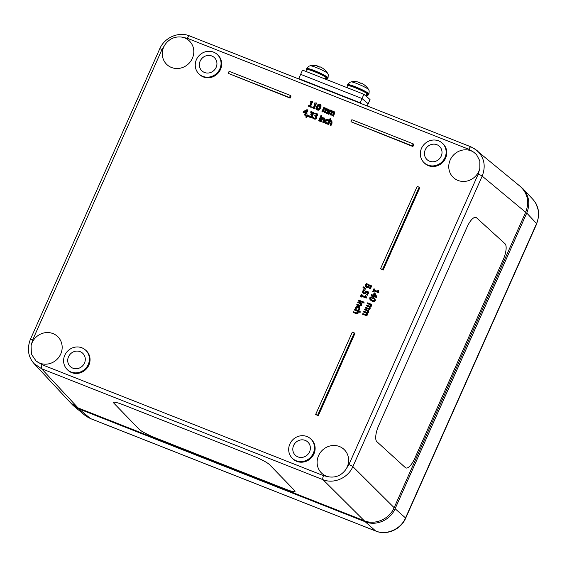 <?xml version="1.0" encoding="UTF-8"?>
<svg xmlns="http://www.w3.org/2000/svg" width="567" height="567" viewBox="0 0 567 567"><rect width="100%" height="100%" fill="white"/><g stroke="black" fill="none" stroke-linecap="round" stroke-linejoin="round"><path stroke-width="0.85" d="M475.989 217.452A13.977 4.834 -68.6 0 1 476.535 217.799L504.991 243.718A13.977 4.834 -68.6 0 1 503.142 259.849L414.753 458.377A13.977 4.834 -68.6 0 1 405.866 467.938A13.977 4.834 -68.6 0 1 405.32 467.591L376.864 441.672A13.977 4.834 -68.6 0 1 378.713 425.541L467.102 227.013A13.977 4.834 -68.6 0 1 475.997 217.452A13.977 4.834 -68.6 0 1 476.542 217.799L504.991 243.718A13.977 4.834 -68.6 0 1 503.142 259.849L414.753 458.377A13.977 4.834 -68.6 0 1 405.866 467.938M253.86 456.3A13.977 1.949 24.3 0 1 269.616 464.734L294.564 490.483A13.977 1.949 24.3 0 1 295.017 491.405A13.977 1.949 24.3 0 1 285.761 489.236L154.805 437.611A13.977 1.949 24.3 0 1 139.05 429.176L114.102 403.428A13.977 1.949 24.3 0 1 113.641 402.506A13.977 1.949 24.3 0 1 122.897 404.675L253.86 456.3M295.017 491.405A13.977 1.949 24.3 0 1 285.768 489.236L154.805 437.611A13.977 1.949 24.3 0 1 139.05 429.176L114.102 403.428A13.977 1.949 24.3 0 1 113.641 402.506M31.632 360.456L34.034 363.596L70.535 402.804L78.055 407.914L364.276 520.754C375.113 525.297 389.345 519.081 394.143 507.699L525.673 212.271C529.55 202.093 527.735 193.467 520.237 186.408L473.849 148.249M34.034 363.596L41.554 368.713L322.992 479.668C333.821 484.204 348.053 477.988 352.858 466.613L482.191 176.124C486.061 165.94 484.246 157.321 476.748 150.262M394.143 507.699L352.858 466.613A3.494 0.432 -156 0 0 348.911 464.579L345.664 469.696C341.426 475.366 335.926 477.768 329.179 476.904A16.308 15.266 133.3 0 1 322.517 473.899A16.308 15.266 133.3 0 1 321.765 450.843A16.308 15.266 133.3 0 1 344.821 450.219A16.308 15.266 133.3 0 1 345.664 469.696M364.276 520.754L322.992 479.668A3.494 1.148 -68.5 0 1 323.523 475.67L42.086 364.716L36.047 360.959L31.398 354.177L31.086 345.679A16.308 15.266 133.3 0 1 42.702 333.268A16.308 15.266 133.3 0 1 58.351 337.28A16.308 15.266 133.3 0 1 58.025 358.28A16.308 15.266 133.3 0 1 37.188 361.796M471.134 146.945A3.494 1.148 111.5 0 0 471.021 146.874A3.494 1.148 111.5 0 0 468.845 149.284L473.743 152.211L476.471 154.536L479.852 160.915L479.845 168.321A16.308 15.266 133.3 0 1 454.16 178.215A16.308 15.266 133.3 0 1 452.175 156.627A16.308 15.266 133.3 0 1 473.743 152.211M31.086 345.679L32.688 339.916L162.02 49.421L165.266 44.304C169.533 38.655 175.026 36.26 181.752 37.096A16.308 15.266 133.3 0 1 189.995 41.597A16.308 15.266 133.3 0 1 189.165 63.157A16.308 15.266 133.3 0 1 167.69 65.276A16.308 15.266 133.3 0 1 165.266 44.304M296.194 460.758A13.353 12.502 133.3 0 1 292.019 457.959A13.353 12.502 133.3 0 1 292.487 440.077A13.353 12.502 133.3 0 1 310.312 438.539A13.353 12.502 133.3 0 1 312.339 455.095A13.353 12.502 133.3 0 1 296.194 460.758M310.312 438.539L310.936 439.071A13.395 12.538 133.3 0 1 312.97 455.677A13.395 12.538 133.3 0 1 296.775 461.354A13.395 12.538 133.3 0 1 292.586 458.554L292.019 457.959M297.916 456.889A9.086 8.505 133.3 0 1 295.648 455.528A9.086 8.505 133.3 0 1 295.393 442.813A9.086 8.505 133.3 0 1 308.101 442.31A9.086 8.505 133.3 0 1 308.675 453.387A9.086 8.505 133.3 0 1 297.916 456.889M202.759 76.339A13.353 12.502 133.3 0 1 198.578 73.54A13.353 12.502 133.3 0 1 199.052 55.658A13.353 12.502 133.3 0 1 216.87 54.12A13.353 12.502 133.3 0 1 218.905 70.677A13.353 12.502 133.3 0 1 202.759 76.339M216.87 54.12L217.494 54.652A13.395 12.538 133.3 0 1 219.528 71.258A13.395 12.538 133.3 0 1 203.34 76.935A13.395 12.538 133.3 0 1 199.145 74.135L198.578 73.54M204.481 72.47A9.086 8.505 133.3 0 1 202.213 71.109A9.086 8.505 133.3 0 1 201.958 58.394A9.086 8.505 133.3 0 1 214.659 57.891A9.086 8.505 133.3 0 1 215.233 68.968A9.086 8.505 133.3 0 1 204.481 72.47M382.519 269.481L380.542 268.701L417.184 186.408L419.162 187.181L382.519 269.481L383.136 270.09L380.542 268.701M383.136 270.09L419.807 187.72L419.162 187.181M412.28 145.903L350.966 121.728L351.873 119.694L413.187 143.862L412.28 145.903L412.896 146.52L350.966 121.728M412.896 146.52L413.839 144.408L413.187 143.862M229.103 71.293L290.417 95.462L289.51 97.503L228.196 73.327L229.103 71.293M289.51 97.503L290.127 98.112L291.062 96L290.417 95.462M290.127 98.112L228.196 73.327M427.844 165.075A13.353 12.502 133.3 0 1 423.662 162.275A13.353 12.502 133.3 0 1 424.137 144.394A13.353 12.502 133.3 0 1 441.955 142.856A13.353 12.502 133.3 0 1 443.989 159.412A13.353 12.502 133.3 0 1 427.844 165.075M441.955 142.856L442.579 143.387A13.395 12.538 133.3 0 1 444.613 159.993A13.395 12.538 133.3 0 1 428.425 165.67A13.395 12.538 133.3 0 1 424.229 162.871L423.662 162.275M429.566 161.205A9.086 8.505 133.3 0 1 427.298 159.844A9.086 8.505 133.3 0 1 427.043 147.129A9.086 8.505 133.3 0 1 439.744 146.626A9.086 8.505 133.3 0 1 440.318 157.704A9.086 8.505 133.3 0 1 429.566 161.205M317.633 415.207L315.663 414.427L352.298 332.134L354.276 332.914L317.633 415.207L318.25 415.824L315.663 414.427M318.25 415.824L354.928 333.453L354.276 332.914M71.109 372.023A13.353 12.502 133.3 0 1 66.934 369.223A13.353 12.502 133.3 0 1 67.402 351.342A13.353 12.502 133.3 0 1 85.227 349.804A13.353 12.502 133.3 0 1 87.254 366.36A13.353 12.502 133.3 0 1 71.109 372.023M85.227 349.804L85.851 350.335A13.395 12.538 133.3 0 1 87.885 366.941A13.395 12.538 133.3 0 1 71.69 372.618A13.395 12.538 133.3 0 1 67.501 369.812L66.934 369.223M72.831 368.153A9.086 8.505 133.3 0 1 70.563 366.792A9.086 8.505 133.3 0 1 70.308 354.077A9.086 8.505 133.3 0 1 83.016 353.574A9.086 8.505 133.3 0 1 83.59 364.652A9.086 8.505 133.3 0 1 72.831 368.153M355.424 307.484L356.53 306.322L358.294 306.407L359.577 307.52L359.499 309.086L358.677 310.156L357.94 309.865L358.932 308.852L358.67 307.52L357.983 307.101L356.005 307.697L355.941 309.079L355.204 308.788L355.424 307.484M358.805 307.661L356.303 307.973L356.239 309.362L355.204 308.788M359.131 306.91L359.875 307.803L359.804 309.369L358.975 310.44L357.94 309.865M363.029 302.65L363.369 301.878L364.049 302.147L363.709 302.92L363.029 302.65L363.709 302.92M364.049 302.147L364.007 303.196M360.314 296.725L361.484 294.11L362.015 294.316L361.583 295.294L365.063 296.669L365.495 295.69L365.97 295.882L365.956 297.831L361.271 295.981L360.846 296.938L360.314 296.725L360.846 296.938M365.942 297.101L366.502 297.555L366.254 298.107L361.569 296.265L361.144 297.214M366.502 297.555L365.97 295.882M362.015 294.316L361.937 295.435M364.822 289.227L362.986 287.32L363.22 286.789L365.226 288.327L365.12 289.51L365.226 288.327M362.866 313.594L366.027 314.713L366.551 314.253L366.488 313.126L363.582 311.992L363.879 311.311L367.047 312.424L367.572 311.97L367.508 310.858L364.595 309.71L364.9 309.029L368.798 310.567L368.493 311.248L368.068 311.077L368.118 312.389L366.977 313.175L367.097 314.671L366.395 315.387L362.561 314.274L362.866 313.594M368.798 310.567L368.415 312.672L367.274 313.459L367.402 314.954L366.693 315.663L362.561 314.274M367.565 311.042L364.595 309.71M366.785 313.402L363.582 311.992M371.959 300.042L370.457 299.227L370.265 298.214L371.179 297.632L374.326 298.88L374.518 299.893L373.632 300.467L371.959 300.042M374.631 299.163L371.477 297.916L370.563 298.497L370.754 299.504M371.633 300.772L370.038 299.851L369.684 297.987C370.194 296.825 371.35 296.605 373.157 297.335L374.752 298.256L375.099 300.12C374.581 301.283 373.426 301.502 371.633 300.772L370.038 299.851M374.752 298.256L375.397 300.404C374.886 301.566 373.731 301.779 371.931 301.049M372.753 291.395L373.915 288.78L374.447 288.986L374.014 289.964L377.494 291.332L377.927 290.361L378.409 290.545L378.636 291.941L378.387 292.501L373.703 290.651L373.284 291.601L372.753 291.395L373.284 291.601M378.38 291.771L378.933 292.225L378.685 292.778L374.007 290.935L373.582 291.885M378.933 292.225L378.409 290.545M374.447 288.986L374.376 290.106M325.819 123.507L324.735 122.472L324.934 120.693L326.131 119.332L327.691 119.304L328.704 120.062L328.364 120.821L327.414 119.885L325.607 120.962L326.068 122.911L327.45 122.883L327.109 123.649L326.117 123.79L325.132 123.089M325.692 122.685L326.068 122.911M328.017 120.332L327.414 119.885L327.712 120.169L325.905 121.246L326.365 123.195M329.002 120.346L328.463 119.807L329.002 120.346L328.662 121.104L328.328 120.806M327.45 122.883L327.407 123.925L326.507 123.656M326.805 123.939L326.117 123.79M328.314 120.615L327.712 120.169M321.496 116.178L320.752 115.888L321.064 115.179L321.808 115.477L321.794 116.462L320.752 115.888M321.808 115.477L321.794 116.462M316.882 114.527L316.025 113.832L314.515 113.79L314.855 113.031L317.314 113.967L317.336 115.144L315.819 116.015L316.365 116.639L316.287 117.773L315.287 118.801L313.785 118.794L312.516 117.901L312.856 117.142L314.019 118.156L314.94 118.163L315.635 116.54L314.642 115.923L314.905 115.328L316.599 114.938L316.025 113.832L316.584 114.25M315.635 116.54L314.642 115.923M312.998 118.375L312.516 117.901M315.819 116.015L316.662 116.922L316.584 118.056L315.585 119.084L314.083 119.07L312.814 118.184M317.612 114.25L317.059 113.655L317.633 115.427L316.131 116.27M316.322 114.116L315.202 113.712M315.932 116.823L315.238 116.32M313.53 117.865L312.906 117.163M316.117 116.299L316.662 116.922M315.5 113.988L314.515 113.79M308.214 115.257L306.187 117.234L305.677 117.029L307.342 114.917L308.512 115.54L306.485 117.511L306.187 117.234M306.485 117.511L305.677 117.029M331.553 110.416L332.262 111.515L333.765 111.288L334.431 111.954L333.07 115.881L332.411 115.618L333.736 112.365L333.311 111.862L332.177 112.004L330.859 115.009L330.2 114.747L331.525 111.493L331.1 110.99L329.987 111.125L328.647 114.137L327.988 113.875L329.781 109.849L330.441 110.111L330.242 110.551L331.553 110.416L332.255 110.948M333.765 111.288L334.728 112.238L334.551 113.506L333.368 116.157L332.411 115.618M331.525 111.493L331.1 110.99L331.397 111.274L330.285 111.408L328.945 114.414L327.988 113.875M333.736 112.365L333.311 111.862L332.177 112.004M334.062 111.571L334.728 112.238M331.851 110.7L332.56 111.791M331.823 111.77L331.397 111.274M332.475 112.287L331.156 115.285L330.2 114.747M334.034 112.642L333.609 112.146M317.548 109.19L317.024 108.304L317.57 106.617L318.477 105.058L319.505 104.796L320.022 105.653L319.483 107.369L318.569 108.928L317.251 109.013M319.923 105.129L318.774 105.334L317.867 106.901L317.329 108.588L317.846 109.474M319.774 104.2C320.894 104.64 321.035 105.788 320.185 107.645C319.356 109.544 318.385 110.26 317.286 109.785L316.74 109.452L317.286 109.785C316.152 109.353 316.01 108.205 316.861 106.341C317.697 104.434 318.668 103.726 319.774 104.2L320.61 104.81M320.072 104.484C321.191 104.923 321.333 106.072 320.483 107.928C319.653 109.828 318.682 110.537 317.584 110.069M310.9 107.142L308.37 106.142L308.611 105.59L309.554 105.965L311.155 102.372L310.213 101.996L310.433 101.507L312.374 101.394L310.227 106.227L311.148 106.589L311.198 107.418L308.37 106.142M311.148 106.589L311.198 107.418M312.374 101.394L312.672 101.677L310.581 106.369M311.092 102.507L310.213 101.996M314.805 108.68L312.268 107.68L312.509 107.128L313.452 107.503L315.054 103.903L314.111 103.534L314.331 103.045L316.28 102.932L314.125 107.765L315.046 108.127L315.103 108.956L312.268 107.68M315.046 108.127L315.103 108.956M316.28 102.932L316.577 103.215L314.487 107.907M314.99 104.045L314.111 103.534M325.55 108.049L326.266 109.147L327.761 108.921L328.428 109.587L327.067 113.513L326.408 113.251L327.733 109.998L327.308 109.502L326.174 109.637L324.856 112.642L324.196 112.379L325.522 109.126L325.097 108.63L323.984 108.758L322.644 111.77L321.985 111.508L323.778 107.482L324.437 107.744L324.239 108.184L325.55 108.049L326.259 108.58M327.761 108.921L328.725 109.87L328.548 111.139L327.365 113.79L326.408 113.251M325.522 109.126L325.097 108.63L325.394 108.907L324.281 109.041L322.942 112.046L321.985 111.508M327.733 109.998L327.308 109.502L326.174 109.637M328.059 109.204L328.725 109.87M325.855 108.332L326.564 109.431M325.819 109.41L325.394 108.907M326.479 109.92L325.153 112.918L324.196 112.379M328.031 110.281L327.606 109.778M306.563 110.501L305.627 112.599L303.884 111.905L306.563 110.501M306.308 111.068L304.359 112.096M306.662 113.684L306.038 113.435L305.223 115.278L304.55 115.016L305.372 113.173L303.076 112.266L303.409 111.515L306.967 109.665L307.612 109.92L306.3 112.861L306.917 113.102L306.96 113.967L306.038 113.435M306.917 113.102L306.96 113.967M307.612 109.92L307.909 110.196L306.655 113.003M305.308 113.315L303.076 112.266M306.336 113.719L305.521 115.562L304.55 115.016M312.984 112.989L312.126 112.294L310.617 112.252L310.95 111.493L313.416 112.429L313.438 113.606L311.921 114.477L312.467 115.101L312.382 116.235L311.389 117.263L309.887 117.256L308.611 116.363L308.951 115.604L310.121 116.618L311.042 116.625L311.737 115.002L310.744 114.385L311.007 113.79L312.693 113.4L312.126 112.294L312.679 112.713M311.737 115.002L310.744 114.385M309.1 116.837L308.611 116.363M311.921 114.477L312.764 115.385L312.686 116.519L311.687 117.546L310.184 117.532L308.916 116.646M313.714 112.713L313.161 112.117L313.735 113.889L312.226 114.732M312.424 112.578L311.304 112.174M312.034 115.285L311.333 114.782M309.632 116.334L309.001 115.625M312.219 114.761L312.764 115.385M311.602 112.45L310.617 112.252M319.356 120.856L318.704 120.594L320.497 116.568L321.149 116.83L319.356 120.856L319.66 121.14L318.704 120.594M321.149 116.83L321.446 117.114L319.66 121.14M324.005 117.823L324.551 119.828L323.388 122.444L322.729 122.181L324.026 118.942L323.544 118.397L322.318 118.489L320.979 121.494L320.327 121.239L322.113 117.213L322.772 117.468L322.573 117.915L324.005 117.823L324.735 118.368M324.026 118.942L323.544 118.397L323.849 118.68L322.616 118.765L321.276 121.777L320.327 121.239M324.303 118.106L324.848 120.112L323.686 122.727L322.729 122.181M324.324 119.219L323.849 118.68M331.291 120.693L331.83 122.699L330.667 125.314L330.008 125.052L331.305 121.813L330.83 121.267L329.604 121.359L328.265 124.364L327.606 124.109L330.1 118.503L330.759 118.765L329.852 120.785L331.291 120.693L332.021 121.239M331.305 121.813L330.83 121.267L331.128 121.551L329.902 121.636L328.562 124.648L327.606 124.109M331.589 120.977L332.127 122.982L330.965 125.598L330.008 125.052M330.759 118.765L330.341 120.643M331.603 122.089L331.128 121.551M375.744 296.229L373.71 295.428L374.518 293.621L375.744 296.229M374.737 294.089L374.071 295.57M372.562 296.534L372.845 295.896L371.059 295.194L371.364 294.5L373.15 295.209L374.206 292.834L374.943 293.125L376.552 296.584L376.254 297.243L373.405 296.116L373.121 296.761L372.562 296.534L373.121 296.761M374.943 293.125L376.849 296.86L376.552 297.526L373.703 296.399L373.419 297.037M372.781 296.038L371.059 295.194M365.623 307.399L368.784 308.512L369.315 308.058L369.245 306.931L366.339 305.797L366.643 305.117L369.804 306.23L370.329 305.776L370.272 304.663L367.352 303.515L367.657 302.835L371.555 304.373L371.257 305.053L370.825 304.883L370.875 306.194L369.734 306.981L369.861 308.476L369.152 309.192L365.325 308.079L365.623 307.399M371.555 304.373L371.172 306.478L370.031 307.264L370.159 308.76L369.45 309.469L365.325 308.079M370.329 304.848L367.352 303.515M369.542 307.208L366.339 305.797M366.452 287.306L365.41 286.335L365.488 284.818L366.41 283.528L367.147 283.819L366.084 285.066L366.055 285.966L366.785 286.576L367.671 286.569L368.642 284.669L371.321 285.725L370.01 288.674L369.401 288.433L370.407 286.179L369.018 285.633L367.955 287.249L366.75 287.582L365.715 286.618M366.112 287.185L365.41 286.335M367.147 283.819L367.444 284.102L366.388 285.35L366.36 286.25L366.055 285.966L366.785 286.576M370.343 286.321L369.315 285.917L368.252 287.526L366.75 287.582M371.321 285.725L371.619 286.009L370.315 288.95L369.401 288.433M363.667 293.564L362.625 292.6L362.703 291.077L363.624 289.794L364.361 290.084L363.298 291.332L363.27 292.225L363.993 292.834L364.879 292.827L365.857 290.935L368.536 291.991L367.225 294.932L366.615 294.691L367.622 292.437L366.232 291.892L365.169 293.508L363.964 293.848L362.923 292.877M363.327 293.451L362.625 292.6M364.361 290.084L364.638 290.417L363.596 291.608L363.567 292.508L363.27 292.225L363.993 292.834M367.558 292.579L366.53 292.175L365.467 293.791L363.964 293.848M368.536 291.991L368.833 292.267L367.522 295.216L366.615 294.691M358.5 300.808L358.805 300.127L362.703 301.665L362.398 302.346L358.798 301.091L362.398 302.346M362.703 301.665L362.696 302.629M356.65 304.961L356.955 304.288L360.109 305.379L360.676 304.862L360.669 303.628L357.756 302.48L358.06 301.807L361.959 303.338L361.654 304.018L361.222 303.848L361.222 305.287L359.18 305.96L356.65 304.961L359.18 305.96M361.959 303.338L361.519 305.563L359.478 306.244M360.718 303.813L357.756 302.48M353.305 312.481L353.602 311.8L356.756 312.892L357.33 312.374L357.323 311.148L354.41 310L354.708 309.32L360.137 311.46L359.839 312.141L357.876 311.368L357.876 312.8L355.835 313.48L353.305 312.481L355.835 313.48M360.137 311.46L360.137 312.417L358.174 311.644L358.174 313.083L356.133 313.757M357.366 311.326L354.41 310M519.684 185.948L523.206 188.96C529.139 195.976 530.322 204 526.75 213.036L395.1 508.719C390.309 520.102 376.077 526.325 365.24 521.775L78.763 408.835L73.143 405.511L69.904 402.116M375.829 531.095A4.656 1.538 -68.5 0 1 375.808 531.081C386.779 535.687 400.94 529.507 405.66 518.203A4.656 0.574 -156 0 0 405.66 518.203A4.656 0.574 -156 0 0 405.518 517.94C400.727 529.33 386.496 535.546 375.652 530.988L90.465 418.559L84.83 415.221M533.015 199.499L533.037 199.513C538.969 206.537 540.145 214.553 536.573 223.582L405.518 517.94L395.1 508.719M361.051 103.52L360.187 102.783L298.802 78.579L299.667 79.323M298.802 78.579L302.523 70.095L363.908 94.292L370.038 99.544L368.174 103.789L362.044 98.538L300.659 74.334L362.044 98.538L363.908 94.292M367.225 105.958L368.174 103.789L362.044 98.538L360.187 102.783M325.387 79.111L325.869 77.275A10.716 1.148 -156.3 0 0 315.054 71.917A10.716 1.148 -156.3 0 0 307.208 69.691L306.371 71.612M325.834 77.41L326.294 77.587L325.791 79.267M326.323 79.479L326.84 78.296A10.716 1.148 -156.3 0 0 326.294 77.587M366.069 96.142L366.792 93.406A10.716 1.148 -156.3 0 0 355.977 88.055A10.716 1.148 -156.3 0 0 348.131 85.83L347.295 87.743M366.757 93.541L367.218 93.725L366.395 96.425M366.757 96.737L367.763 94.427A10.716 1.148 -156.3 0 0 367.218 93.725M359.591 82.817L359.287 82.392L359.712 82.477A16.762 6.102 105.8 0 0 359.513 82.406A16.762 6.102 105.8 0 0 358.316 82.343L358.415 82.69M362.193 83.54A16.762 15.536 115.5 0 1 362.908 83.944A16.762 15.536 115.5 0 1 365.098 85.532A5.464 0.581 23.7 0 1 365.502 85.837L365.056 85.504M368.961 94.023L369.195 90.883L368.635 89.579A9.674 1.035 -156.3 0 0 357.26 83.703A9.674 1.035 -156.3 0 0 351.115 81.903L349.768 82.371L347.621 84.674A11.645 1.247 23.7 0 1 355.226 86.723A11.645 1.247 23.7 0 1 368.961 94.023L368.614 94.802A11.645 1.247 -156.3 0 0 354.885 87.502A11.645 1.247 -156.3 0 0 347.28 85.454A11.645 1.247 -156.3 0 0 347.94 86.276M360.584 83.221L359.797 82.832A16.762 15.224 -40.1 0 0 359.655 82.789M358.316 82.343A5.464 0.581 23.7 0 1 360.201 83.08A16.762 4.89 -63 0 1 361.406 83.143L361.434 83.158A16.776 16.776 0 0 1 362.908 83.944M367.565 94.873A11.645 1.247 -156.3 0 0 368.614 94.802M318.668 66.686L318.363 66.261L318.789 66.346A16.762 6.102 105.8 0 0 318.583 66.268A16.762 6.102 105.8 0 0 317.392 66.204L317.492 66.559M321.262 67.402A16.762 15.536 115.5 0 1 321.985 67.806A16.762 15.536 115.5 0 1 324.168 69.401A5.464 0.581 23.7 0 1 324.572 69.706L324.133 69.365M328.038 77.892L328.272 74.752L327.705 73.448A9.674 1.035 -156.3 0 0 319.299 68.805A9.674 1.035 -156.3 0 0 310.184 65.765L308.845 66.24L306.697 68.536A11.645 1.247 23.7 0 1 317.867 72.073A11.645 1.247 23.7 0 1 328.038 77.892L327.691 78.671A11.645 1.247 -156.3 0 0 317.527 72.852A11.645 1.247 -156.3 0 0 306.357 69.316A11.645 1.247 -156.3 0 0 307.016 70.138M317.392 66.204A5.464 0.581 23.7 0 1 319.278 66.949A16.762 4.89 -63 0 1 320.475 67.012L320.511 67.026A16.776 16.776 0 0 1 321.985 67.806M319.653 67.09L318.867 66.693A16.762 15.224 -40.1 0 0 318.732 66.658M326.642 78.742A11.645 1.247 -156.3 0 0 327.691 78.671M479.845 168.321L478.243 174.09A3.494 0.432 -156 0 1 482.191 176.124L525.673 212.271M42.086 364.716A3.494 1.148 111.5 0 0 41.554 368.713L78.055 407.914M329.179 476.904L323.523 475.67M32.688 339.916A3.494 0.432 -156 0 0 30.391 339.335A3.494 0.432 -156 0 0 30.384 339.349M478.243 174.09L348.911 464.579M162.02 49.421A3.494 0.432 -156 0 0 159.724 48.847C164.465 37.535 178.64 31.298 189.584 35.927A3.494 1.148 -68.5 0 1 189.69 35.99M181.752 37.096L187.401 38.329A3.494 1.148 -68.5 0 1 189.576 35.919L471.021 146.874L476.741 150.276M187.401 38.329L468.845 149.284M78.763 408.835L90.465 418.559A4.656 1.538 111.5 0 0 90.614 418.652L375.808 531.081A4.656 1.538 -68.5 0 1 375.652 530.988L365.24 521.775M405.66 518.203L536.715 223.845A4.656 0.574 -156 0 0 536.573 223.582L526.75 213.036M34.063 363.603C28.102 356.849 26.876 348.762 30.391 339.335L159.724 48.847M86.687 416.603L90.592 418.637M536.722 223.83L538.65 216.417L538.501 210.91L536.077 203.737L534.688 201.533M73.143 405.511L84.852 415.242M523.206 188.96L533.037 199.513M360.229 83.08L358.358 82.343M368.635 89.579A16.776 16.776 0 0 0 365.502 85.837M359.513 82.406A16.776 16.776 0 0 0 351.115 81.903M347.621 84.674L347.28 85.454M319.306 66.949L317.435 66.211M327.705 73.448A16.776 16.776 0 0 0 324.572 69.706M318.59 66.268A16.776 16.776 0 0 0 310.184 65.765M306.697 68.536L306.357 69.316"/></g></svg>
